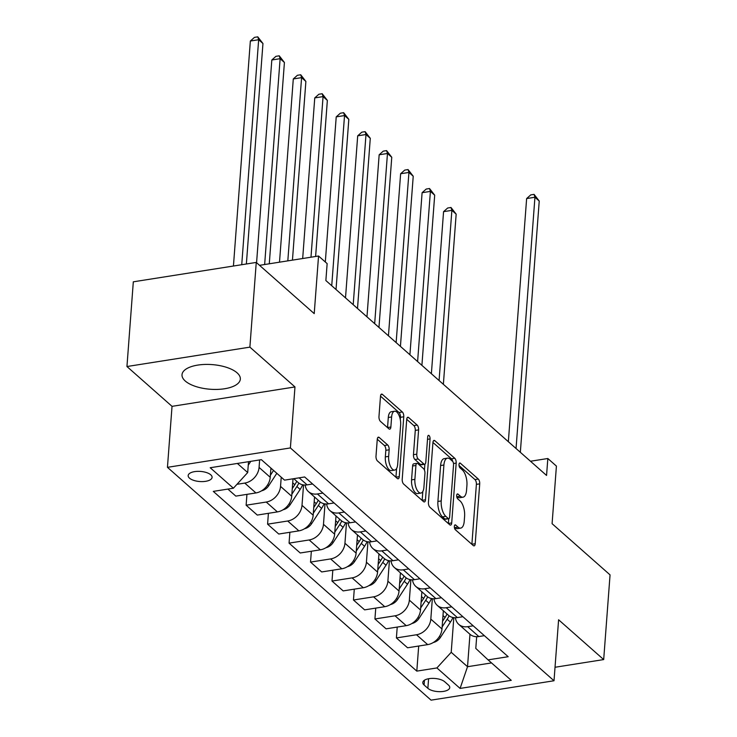 <?xml version="1.0" encoding="UTF-8"?>
<svg xmlns="http://www.w3.org/2000/svg" width="737" height="737" viewBox="0 0 737 737"><rect width="100%" height="100%" fill="white"/><g stroke="black" fill="none" stroke-linecap="round" stroke-linejoin="round"><path stroke-width="1.11" d="M454.361 526.365A2.579 1.133 81 0 0 455.365 529.737L473.274 545.555A3.676 1.621 81 0 0 474.103 545.868A3.676 1.621 81 0 0 475.208 543.722L479.713 483.859A3.676 1.621 81 0 0 478.276 479.041L460.367 463.223A2.579 1.133 81 0 0 459.787 463.002A2.579 1.133 81 0 0 459.013 464.503A2.579 1.133 81 0 0 460.017 467.875L462.329 469.92A11.774 5.196 81 0 1 466.926 485.333L466.549 490.317A11.774 5.196 81 0 1 462.993 497.189A11.774 5.196 81 0 1 460.358 496.194L458.036 494.149A2.579 1.133 81 0 0 457.465 493.937A2.579 1.133 81 0 0 456.682 495.439A2.579 1.133 81 0 0 457.686 498.811L460.008 500.856A11.774 5.196 81 0 1 464.605 516.259L464.227 521.252A11.774 5.196 81 0 1 460.671 528.116A11.774 5.196 81 0 1 458.036 527.13L455.715 525.085A2.579 1.133 81 0 0 455.134 524.864A2.579 1.133 81 0 0 454.361 526.365M185.254 381.02A29.24 12.354 -175.7 0 0 217.618 389.403A29.24 12.354 -175.7 0 0 240.336 379.122A29.24 12.354 -175.7 0 0 237.093 372.839A29.24 12.354 -175.7 0 0 204.729 364.447A29.24 12.354 -175.7 0 0 182.011 374.737A29.24 12.354 -175.7 0 0 185.254 381.02M189.492 478.156A11.995 5.067 -175.7 0 0 202.767 481.593A11.995 5.067 -175.7 0 0 212.09 477.373A11.995 5.067 -175.7 0 0 210.754 474.803A11.995 5.067 -175.7 0 0 197.479 471.358A11.995 5.067 -175.7 0 0 188.165 475.577A11.995 5.067 -175.7 0 0 189.492 478.156M379.205 437.474A3.676 1.621 81 0 0 378.376 437.161A3.676 1.621 81 0 0 377.27 439.307L375.999 456.102A3.676 1.621 81 0 0 377.436 460.92L397.335 478.488A3.676 1.621 81 0 0 398.155 478.792A3.676 1.621 81 0 0 399.27 476.646L403.765 416.783A3.676 1.621 81 0 0 402.328 411.974L382.439 394.406A3.676 1.621 81 0 0 381.619 394.092A3.676 1.621 81 0 0 380.504 396.239L378.975 416.525A3.676 1.621 81 0 0 380.412 421.343L388.924 428.86A3.676 1.621 81 0 0 389.753 429.164A3.676 1.621 81 0 0 390.868 427.027L391.623 416.958A9.848 4.348 81 0 1 394.599 411.218A9.848 4.348 81 0 1 400.642 424.927L397.676 464.338A9.848 4.348 81 0 1 394.7 470.077A9.848 4.348 81 0 1 388.657 456.369L389.154 449.8A3.676 1.621 81 0 0 387.717 444.991L379.205 437.474L377.694 437.714M555.025 667.261L603.686 659.578L610.052 574.878L552.087 523.685L556.417 466.088L547.831 458.506L546.559 475.448L325.865 280.539L327.145 263.606L318.55 256.015L259.544 265.329M249.889 347.136L126.948 366.529L172.034 406.345L294.975 386.943L249.889 347.136L256.255 262.427L314.22 313.621L318.55 256.015M294.975 386.943L290.387 447.939L554.012 680.758L431.071 700.15L167.446 467.332L290.387 447.939M603.686 659.578L558.6 619.771L554.012 680.758M428.427 502.404A3.676 1.621 81 0 0 429.864 507.222L449.763 524.79A3.676 1.621 81 0 0 450.583 525.094A3.676 1.621 81 0 0 451.698 522.948L456.194 463.085A3.676 1.621 81 0 0 454.757 458.276L434.867 440.708A3.676 1.621 81 0 0 434.047 440.394A3.676 1.621 81 0 0 432.932 442.541L428.427 502.404M423.545 501.639L403.655 484.071A3.676 1.621 81 0 1 402.218 479.253L406.723 419.39A3.676 1.621 81 0 1 407.828 417.243A3.676 1.621 81 0 1 408.657 417.557L417.17 425.074A3.676 1.621 81 0 1 418.607 429.883L416.774 454.167A3.676 1.621 81 0 0 418.211 458.976L423.858 463.969A3.676 1.621 81 0 0 424.687 464.273A3.676 1.621 81 0 0 425.793 462.127L427.7 436.857A2.579 1.133 81 0 1 428.473 435.355A2.579 1.133 81 0 1 430.058 438.939L425.479 499.797A3.676 1.621 81 0 1 424.365 501.943A3.676 1.621 81 0 1 423.545 501.639M126.948 366.529L133.314 281.82L256.255 262.427M448.465 685.069L444.687 681.734A11.626 4.91 -175.7 0 0 431.827 678.399A11.626 4.91 -175.7 0 0 422.798 682.49A11.626 4.91 -175.7 0 0 424.079 684.986L427.865 688.321A11.626 4.91 -175.7 0 0 440.726 691.656A11.626 4.91 -175.7 0 0 449.754 687.566A11.626 4.91 -175.7 0 0 448.465 685.069M476.682 636.704L475.798 648.422L488.069 659.873L508.18 656.704L304.657 476.968L284.556 480.137L261.368 459.667L210.202 467.737L233.389 488.216L213.288 491.386L416.801 671.121L436.903 667.943L451.21 652.3L453.817 617.643M488.069 659.873L511.257 680.352L460.091 688.422L436.903 667.943M172.034 406.345L167.446 467.332M547.831 458.506L530.474 461.242M469.966 634.262L467.525 666.709L491.524 662.922M451.21 652.3L467.525 666.709L460.091 688.422M237.378 463.453L247.696 472.564L248.516 461.694M236.955 484.31L244.758 483.085A14.998 11.866 -48.6 0 0 259.074 467.433L259.636 459.934M227.862 489.082L235.822 496.112L255.923 492.942A14.998 11.866 -48.6 0 0 270.23 477.29L270.921 468.106M246.941 494.361L246.13 505.214L266.232 502.044A14.998 11.866 -48.6 0 0 280.539 486.392L281.23 477.198M246.13 505.214L257.287 515.071L277.388 511.902A14.998 11.866 -48.6 0 0 291.705 496.25L293.013 478.801M268.406 513.321L267.595 524.173L287.697 521.004A14.998 11.866 -48.6 0 0 302.004 505.352L303.543 484.928M267.595 524.173L278.761 534.03L298.863 530.861A14.998 11.866 -48.6 0 0 313.17 515.209L314.542 496.996M289.881 532.28L289.061 543.132L309.162 539.963A14.998 11.866 -48.6 0 0 323.479 524.311L325.008 503.887M289.061 543.132L300.226 552.99L320.328 549.82A14.998 11.866 -48.6 0 0 334.635 534.168L336.008 515.955M311.346 551.239L310.526 562.091L330.637 558.922A14.998 11.866 -48.6 0 0 344.944 543.27L346.482 522.846M310.526 562.091L321.691 571.949L341.793 568.78A14.998 11.866 -48.6 0 0 356.109 553.128L357.473 534.915M332.811 570.198L332 581.051L352.102 577.882A14.998 11.866 -48.6 0 0 366.409 562.23L367.947 541.806M332 581.051L343.166 590.908L363.267 587.739A14.998 11.866 -48.6 0 0 377.574 572.087L378.947 553.874M354.285 589.158L353.465 600.01L373.567 596.841A14.998 11.866 -48.6 0 0 387.883 581.189L389.412 560.765M353.465 600.01L364.631 609.868L384.732 606.698A14.998 11.866 -48.6 0 0 399.039 591.046L400.412 572.833M375.75 608.117L374.93 618.969L395.041 615.8A14.998 11.866 -48.6 0 0 409.348 600.148L410.887 579.724M374.93 618.969L386.096 628.827L406.198 625.658A14.998 11.866 -48.6 0 0 420.514 610.006L421.877 591.793M397.215 627.076L396.405 637.929L416.506 634.76A14.998 11.866 -48.6 0 0 430.813 619.108L432.352 598.684M396.405 637.929L407.57 647.786L427.672 644.617A14.998 11.866 -48.6 0 0 441.979 628.965L443.352 610.752M418.69 646.036L416.801 671.121M455.448 617.744A14.998 11.866 -48.6 0 0 458.764 624.368L469.93 634.235A14.998 11.866 -48.6 0 0 478.838 636.547L484.366 635.672M458.764 624.368A14.998 11.866 -48.6 0 0 467.673 626.68L473.2 625.814M433.982 598.785A14.998 11.866 -48.6 0 0 437.299 605.409L448.465 615.275A14.998 11.866 -48.6 0 0 457.373 617.588L462.891 616.712M437.299 605.409A14.998 11.866 -48.6 0 0 446.207 607.721L451.735 606.855M412.517 579.826A14.998 11.866 -48.6 0 0 415.834 586.449L426.999 596.316A14.998 11.866 -48.6 0 0 435.899 598.628L441.426 597.753M415.834 586.449A14.998 11.866 -48.6 0 0 424.742 588.762L430.261 587.896M391.043 560.866A14.998 11.866 -48.6 0 0 394.359 567.49L405.525 577.357A14.998 11.866 -48.6 0 0 414.434 579.669L419.961 578.794M394.359 567.49A14.998 11.866 -48.6 0 0 403.268 569.802L408.795 568.936M369.578 541.907A14.998 11.866 -48.6 0 0 372.894 548.531L384.06 558.397A14.998 11.866 -48.6 0 0 392.968 560.71L398.487 559.834M372.894 548.531A14.998 11.866 -48.6 0 0 381.803 550.843L387.33 549.977M348.113 522.948A14.998 11.866 -48.6 0 0 351.429 529.571L362.595 539.438A14.998 11.866 -48.6 0 0 371.494 541.75L377.022 540.875M351.429 529.571A14.998 11.866 -48.6 0 0 360.338 531.884L365.856 531.018M326.638 503.988A14.998 11.866 -48.6 0 0 329.964 510.612L341.12 520.479A14.998 11.866 -48.6 0 0 350.029 522.791L355.556 521.916M329.964 510.612A14.998 11.866 -48.6 0 0 338.863 512.924L344.391 512.058M305.173 485.029A14.998 11.866 -48.6 0 0 308.49 491.653L319.655 501.519A14.998 11.866 -48.6 0 0 328.564 503.832L334.082 502.956M308.49 491.653A14.998 11.866 -48.6 0 0 317.398 493.965L322.926 493.099M293.796 478.682L298.19 482.56A14.998 11.866 -48.6 0 0 307.099 484.872L312.617 483.997M247.696 472.564L233.389 488.216M454.388 527.37L454.711 527.655A11.774 5.196 81 0 0 457.345 528.641L460.671 528.116M462.993 497.189L459.667 497.715A11.774 5.196 81 0 1 457.032 496.72L456.71 496.434M471.883 544.321A3.676 1.621 81 0 0 471.892 544.238L476.388 484.375A3.676 1.621 81 0 0 474.95 479.566L459.04 465.508M452.721 461.454A3.676 1.621 81 0 0 451.44 458.792L432.941 442.458M448.363 523.556A3.676 1.621 81 0 0 448.372 523.473L448.732 518.728M448.253 518.489A2.579 1.133 81 0 0 448.833 518.71A2.579 1.133 81 0 0 449.607 517.208L453.559 464.66A2.579 1.133 81 0 0 452.555 461.288L450.114 459.133A11.774 5.196 81 0 0 447.479 458.138A11.774 5.196 81 0 0 443.914 465.01L441.214 500.93A11.774 5.196 81 0 0 445.811 516.333L448.253 518.489L444.936 519.014A2.579 1.133 81 0 0 445.507 519.235L448.833 518.71M447.479 458.138L444.153 458.663A11.774 5.196 81 0 0 440.597 465.535L443.914 465.01M444.936 519.014L442.486 516.858A11.774 5.196 81 0 1 437.898 501.455L440.597 465.535M406.723 419.307L413.844 425.599L417.17 425.074M424.687 464.273L421.361 464.798A3.676 1.621 81 0 1 420.541 464.494L414.894 459.501A3.676 1.621 81 0 1 413.457 454.692L415.281 430.408A3.676 1.621 81 0 0 413.844 425.599M424.871 464.218L424.429 470.077M422.817 491.505L422.163 500.322L425.479 499.797M414.885 479.354A9.848 4.348 81 0 0 420.928 493.062A9.848 4.348 81 0 0 423.904 487.323L424.945 473.44A3.676 1.621 81 0 0 423.508 468.621L417.861 463.637A3.676 1.621 81 0 0 417.041 463.324A3.676 1.621 81 0 0 415.926 465.471L414.885 479.354L411.559 479.879A9.848 4.348 81 0 0 417.603 493.587L420.928 493.062M417.041 463.324L413.715 463.849A3.676 1.621 81 0 0 412.6 465.996L415.926 465.471M411.559 479.879L412.6 465.996M394.7 470.077L391.375 470.602A9.848 4.348 81 0 1 385.331 456.894L385.829 450.325A3.676 1.621 81 0 0 384.392 445.517L377.27 439.224M394.599 411.218L391.273 411.743A9.848 4.348 81 0 0 388.298 417.483L391.623 416.958M387.533 427.626A3.676 1.621 81 0 0 387.542 427.543L388.298 417.483M400.283 419.473L400.449 417.308A3.676 1.621 81 0 0 399.012 412.499L380.513 396.156M395.935 477.254A3.676 1.621 81 0 0 395.944 477.171L396.598 468.52M433.328 642.489A9.931 7.867 -48.6 0 0 440.468 637.376L450.418 622.12A28.679 22.7 -48.6 0 0 452.96 617.495M443.241 612.189A28.679 22.7 -48.6 0 0 443.785 611.139M442.126 626.947L447.156 619.246A28.679 22.7 -48.6 0 0 449.128 615.81M443.37 384.318L456.166 214.145L451.873 210.358L443.563 211.666L431.375 373.723M447.055 614.022A28.679 22.7 131.4 0 1 445.093 617.422L442.55 621.319M443.563 211.666L447.672 208.009L450.998 207.484L451.873 210.358L439.077 380.522M450.998 207.484L456.166 214.145M516.047 448.501L534.942 197.249L539.235 201.044L520.34 452.288M508.346 441.703L526.633 198.566L534.942 197.249L534.067 194.375L539.235 201.044M526.633 198.566L530.741 194.9L534.067 194.375M411.863 623.53A9.931 7.867 -48.6 0 0 419.003 618.417L428.952 603.161A28.679 22.7 -48.6 0 0 431.495 598.536M421.776 593.23A28.679 22.7 -48.6 0 0 422.319 592.179M420.661 607.988L425.691 600.287A28.679 22.7 -48.6 0 0 427.663 596.85M421.905 365.359L434.692 195.185L430.399 191.399L422.098 192.707L409.91 354.764M425.581 595.063A28.679 22.7 131.4 0 1 423.628 598.462L421.085 602.359M422.098 192.707L426.207 189.05L429.533 188.525L430.399 191.399L417.603 361.563M429.533 188.525L434.692 195.185M390.398 604.57A9.931 7.867 -48.6 0 0 397.538 599.457L407.487 584.201A28.679 22.7 -48.6 0 0 410.03 579.577M400.302 574.27A28.679 22.7 -48.6 0 0 400.854 573.22M399.196 589.029L404.217 581.327A28.679 22.7 -48.6 0 0 406.198 577.891M400.431 346.399L413.227 176.226L408.934 172.44L400.624 173.748L388.445 335.805M404.116 576.104A28.679 22.7 131.4 0 1 402.162 579.503L399.62 583.4M400.624 173.748L404.742 170.09L408.058 169.565L408.934 172.44L396.137 342.604M408.058 169.565L413.227 176.226M368.924 585.611A9.931 7.867 -48.6 0 0 376.063 580.498L386.013 565.242A28.679 22.7 -48.6 0 0 388.556 560.617M378.836 555.311A28.679 22.7 -48.6 0 0 379.38 554.261M377.722 570.069L382.752 562.368A28.679 22.7 -48.6 0 0 384.723 558.932M378.965 327.44L391.762 157.276L387.469 153.48L379.159 154.788L366.971 316.846M382.65 557.144A28.679 22.7 131.4 0 1 380.688 560.544L378.145 564.441M379.159 154.788L383.268 151.131L386.593 150.606L387.469 153.48L374.672 323.644M386.593 150.606L391.762 157.276M347.459 566.652A9.931 7.867 -48.6 0 0 354.598 561.539L364.548 546.283A28.679 22.7 -48.6 0 0 367.09 541.658M357.371 536.352A28.679 22.7 -48.6 0 0 357.915 535.302M356.257 551.11L361.287 543.409A28.679 22.7 -48.6 0 0 363.258 539.972M357.5 308.481L370.287 138.316L365.994 134.521L357.694 135.829L345.506 297.886M361.176 538.185A28.679 22.7 131.4 0 1 359.223 541.584L356.68 545.481M357.694 135.829L361.803 132.172L365.128 131.647L365.994 134.521L353.207 304.685M365.128 131.647L370.287 138.316M325.994 547.692A9.931 7.867 -48.6 0 0 333.133 542.579L343.083 527.323A28.679 22.7 -48.6 0 0 345.625 522.699M335.897 517.392A28.679 22.7 -48.6 0 0 336.45 516.342M334.791 532.151L339.812 524.449A28.679 22.7 -48.6 0 0 341.793 521.013M336.026 289.521L348.822 119.357L344.529 115.562L336.219 116.87L325.312 261.985M339.711 519.226A28.679 22.7 131.4 0 1 337.758 522.625L335.215 526.522M336.219 116.87L340.337 113.212L343.654 112.687L344.529 115.562L331.733 285.726M343.654 112.687L348.822 119.357M304.519 528.733A9.931 7.867 -48.6 0 0 311.668 523.62L321.608 508.364A28.679 22.7 -48.6 0 0 324.151 503.739M314.432 498.433A28.679 22.7 -48.6 0 0 314.985 497.383M313.326 513.192L318.347 505.49A28.679 22.7 -48.6 0 0 320.319 502.054M315.62 256.485L327.357 100.398L323.064 96.602L314.754 97.91L302.677 258.521M318.246 500.266A28.679 22.7 131.4 0 1 316.284 503.666L313.741 507.563M314.754 97.91L318.863 94.253L322.189 93.728L323.064 96.602L310.986 257.213M322.189 93.728L327.357 100.398M283.054 509.774A9.931 7.867 -48.6 0 0 290.194 504.661L300.143 489.414A28.679 22.7 -48.6 0 0 302.686 484.78M292.967 479.474A28.679 22.7 -48.6 0 0 293.344 478.755M291.852 494.232L296.882 486.531A28.679 22.7 -48.6 0 0 298.853 483.094M292.451 260.133L305.883 81.439L301.59 77.643L293.289 78.951L279.507 262.179M296.771 481.307A28.679 22.7 131.4 0 1 294.818 484.706L292.276 488.603M293.289 78.951L297.398 75.294L300.724 74.769L301.59 77.643L287.817 260.87M300.724 74.769L305.883 81.439M261.589 490.814A9.931 7.867 -48.6 0 0 268.729 485.701L276.817 473.301M269.281 263.791L284.418 62.479L280.124 58.684L271.815 59.992L256.577 262.713M270.387 475.273L273.556 470.418M271.492 468.603L270.811 469.644M271.815 59.992L275.933 56.334L279.249 55.809L280.124 58.684L264.647 264.519M279.249 55.809L284.418 62.479M248.249 465.222L250.783 461.334M246.37 263.984L262.952 43.52L258.659 39.724L250.35 41.032L233.436 266.029M250.35 41.032L254.458 37.375L257.784 36.85L258.659 39.724L241.736 264.721M257.784 36.85L262.952 43.52M259.074 467.433L270.23 477.29M280.539 486.392L291.705 496.25M302.004 505.352L313.17 515.209M323.479 524.311L334.635 534.168M344.944 543.27L356.109 553.128M366.409 562.23L377.574 572.087M387.883 581.189L399.039 591.046M409.348 600.148L420.514 610.006M430.813 619.108L441.979 628.965M467.673 626.68L478.838 636.547M416.506 634.76L427.672 644.617M395.041 615.8L406.198 625.658M446.207 607.721L457.373 617.588M373.567 596.841L384.732 606.698M424.742 588.762L435.899 598.628M352.102 577.882L363.267 587.739M403.268 569.802L414.434 579.669M330.637 558.922L341.793 568.78M381.803 550.843L392.968 560.71M309.162 539.963L320.328 549.82M360.338 531.884L371.494 541.75M287.697 521.004L298.863 530.861M338.863 512.924L350.029 522.791M266.232 502.044L277.388 511.902M317.398 493.965L328.564 503.832M244.758 483.085L255.923 492.942M299.139 477.843L307.099 484.872M428.584 678.74L427.865 688.321M424.438 680.214L424.079 684.986M454.711 527.655L458.036 527.13M456.986 494.315L458.036 494.149M457.032 496.72L460.358 496.194M459.308 463.389L460.367 463.223M474.95 479.566L478.276 479.041M476.388 484.375L479.713 483.859M471.892 544.238L475.208 543.722M454.655 525.251L455.715 525.085M433.356 440.938L434.867 440.708M451.44 458.792L454.757 458.276M453.513 463.509L456.194 463.085M448.372 523.473L451.698 522.948M437.898 501.455L441.214 500.93M442.486 516.858L445.811 516.333M407.146 417.796L408.657 417.557M415.281 430.408L418.607 429.883M413.457 454.692L416.774 454.167M414.894 459.501L418.211 458.976M420.541 464.494L423.858 463.969M427.506 439.335L430.058 438.939M384.392 445.517L387.717 444.991M385.829 450.325L389.154 449.8M385.331 456.894L388.657 456.369M387.542 427.543L390.868 427.027M380.928 394.645L382.439 394.406M399.012 412.499L402.328 411.974M400.449 417.308L403.765 416.783M395.944 477.171L399.27 476.646M447.156 619.246L450.418 622.12M442.983 615.561L445.093 617.422M439.427 636.455L440.468 637.376M425.691 600.287L428.952 603.161M421.518 596.601L423.628 598.462M417.962 617.495L419.003 618.417M404.217 581.327L407.487 584.201M400.053 577.642L402.162 579.503M396.488 598.536L397.538 599.457M382.752 562.368L386.013 565.242M378.578 558.683L380.688 560.544M375.022 579.577L376.063 580.498M361.287 543.409L364.548 546.283M357.113 539.724L359.223 541.584M353.557 560.617L354.598 561.539M339.812 524.449L343.083 527.323M335.648 520.764L337.758 522.625M332.092 541.658L333.133 542.579M318.347 505.49L321.608 508.364M314.174 501.805L316.284 503.666M310.618 522.699L311.668 523.62M296.882 486.531L300.143 489.414M292.709 482.846L294.818 484.706M289.153 503.739L290.194 504.661M267.688 484.78L268.729 485.701"/></g></svg>
